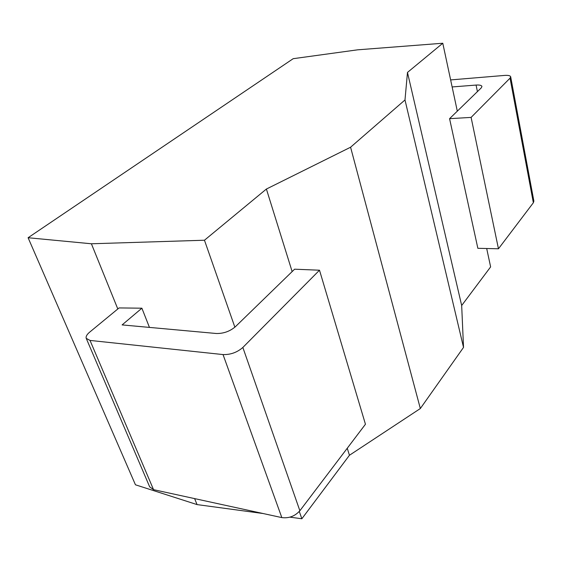 <?xml version="1.0" encoding="UTF-8"?>
<svg xmlns="http://www.w3.org/2000/svg" width="562" height="562" viewBox="0 0 562 562"><rect width="100%" height="100%" fill="white"/><g stroke="black" fill="none" stroke-linecap="round" stroke-linejoin="round"><path stroke-width="0.84" d="M457.313 111.15L442.786 43.239L357.594 49.828L293.188 58.687L28.1 237.733L135.449 484.795L197.051 504.592L263.079 513.52M289.95 517.152L301.85 518.761L349.445 455.262L420.334 408.539L463.524 347.407L461.676 305.524L490.626 266.894L486.692 248.509M461.676 305.524L407.478 72.428L442.786 43.239M463.524 347.407L404.991 99.959L407.478 72.428M420.334 408.539L350.583 147.223L404.991 99.959M349.445 455.262L347.253 448.244M292.142 271.587L266.395 189.043L350.583 147.223M301.85 518.761L299.3 511.455M234.874 327.196L204.463 240.227L266.395 189.043M197.051 504.592L194.628 498.606M117.809 308.974L91.395 243.775L204.463 240.227M149.443 327.4L141.891 308.194L119.081 307.927L89.604 332.191C86.808 334.559 85.691 336.61 86.239 338.352L90.018 340.424L223.037 354.573C230.532 354.791 237.136 352.423 242.847 347.457L319.497 270.21L294.607 269.191L235.373 326.733C229.858 331.369 223.528 333.624 216.377 333.505L122.116 324.913L141.891 308.194M28.1 237.733L91.395 243.775M90.018 340.424L153.545 489.664L149.668 486.847L86.239 338.352M153.545 489.664L281.829 517.602C288.938 518.48 294.952 516.19 299.869 510.746L365.448 424.247L319.497 270.21M452.136 86.948L476.084 85.066C479.625 84.841 481.578 85.312 481.943 86.471L481.22 87.925L449.572 118.673L477.855 248.306L498.459 248.783L533.352 202.749L533.879 201.119L510.682 76.825C510.317 75.638 508.28 75.168 504.571 75.42L450.633 79.916M449.572 118.673L471.104 117.402L510.043 78.153L510.682 76.825M498.459 248.783L471.104 117.402M242.847 347.457L299.869 510.746M223.037 354.573L281.829 517.602M477.412 91.627L476.084 85.066M510.043 78.153L533.352 202.749"/></g></svg>
